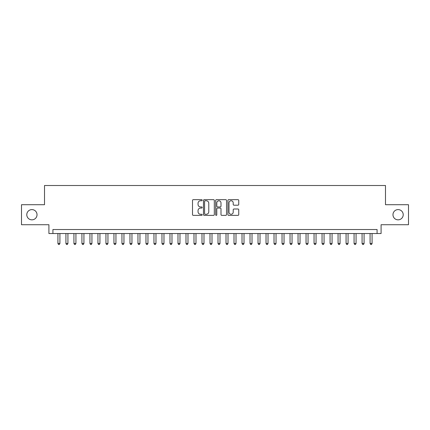 <?xml version="1.0" encoding="UTF-8"?>
<svg xmlns="http://www.w3.org/2000/svg" width="430" height="430" viewBox="0 0 430 430"><rect width="100%" height="100%" fill="white"/><g stroke="black" fill="none" stroke-linecap="round" stroke-linejoin="round"><path stroke-width="0.64" d="M202.191 200.208A0.548 0.548 0 0 0 201.643 199.66L193.296 199.66A0.785 0.785 0 0 0 192.511 200.445L192.511 214.586A0.785 0.785 0 0 0 193.296 215.371L201.643 215.371A0.548 0.548 0 0 0 202.191 214.823A0.548 0.548 0 0 0 201.643 214.274L200.563 214.274A2.515 2.515 0 0 1 198.047 211.759L198.047 210.582A2.515 2.515 0 0 1 200.563 208.066L201.643 208.066A0.548 0.548 0 0 0 202.191 207.518A0.548 0.548 0 0 0 201.643 206.964L200.563 206.964A2.515 2.515 0 0 1 198.047 204.454L198.047 203.272A2.515 2.515 0 0 1 200.563 200.762L201.643 200.762A0.548 0.548 0 0 0 202.191 200.208M392.972 214.72A5.122 5.122 0 0 0 398.094 219.843A5.122 5.122 0 0 0 403.216 214.72A5.122 5.122 0 0 0 398.094 209.598A5.122 5.122 0 0 0 392.972 214.72M26.784 214.72A5.122 5.122 0 0 0 31.906 219.843A5.122 5.122 0 0 0 37.028 214.72A5.122 5.122 0 0 0 31.906 209.598A5.122 5.122 0 0 0 26.784 214.72M237.962 205.196A0.785 0.785 0 0 0 238.747 204.411L238.747 200.445A0.785 0.785 0 0 0 237.962 199.66L228.69 199.66A0.785 0.785 0 0 0 227.905 200.445L227.905 214.586A0.785 0.785 0 0 0 228.69 215.371L237.962 215.371A0.785 0.785 0 0 0 238.747 214.586L238.747 209.797A0.785 0.785 0 0 0 237.962 209.007L233.995 209.007A0.785 0.785 0 0 0 233.205 209.797L233.205 212.173A2.102 2.102 0 0 1 231.103 214.274A2.102 2.102 0 0 1 229.002 212.173L229.002 202.863A2.102 2.102 0 0 1 231.103 200.762A2.102 2.102 0 0 1 233.205 202.863L233.205 204.411A0.785 0.785 0 0 0 233.995 205.196L237.962 205.196M377.083 233.528L381.087 233.528L381.087 224.723L408.5 224.723L408.5 204.712L385.49 204.712L385.49 185.507L44.51 185.507L44.51 204.712L21.5 204.712L21.5 224.723L48.913 224.723L48.913 233.528L377.083 233.528L377.083 229.529L52.917 229.529L52.917 233.528M214.312 200.445A0.785 0.785 0 0 0 213.527 199.66L204.255 199.66A0.785 0.785 0 0 0 203.471 200.445L203.471 214.586A0.785 0.785 0 0 0 204.255 215.371L213.527 215.371A0.785 0.785 0 0 0 214.312 214.586L214.312 200.445M216.473 199.66L225.745 199.66A0.785 0.785 0 0 1 226.529 200.445L226.529 214.586A0.785 0.785 0 0 1 225.745 215.371L221.778 215.371A0.785 0.785 0 0 1 220.993 214.586L220.993 208.851A0.785 0.785 0 0 0 220.203 208.066L217.575 208.066A0.785 0.785 0 0 0 216.79 208.851L216.79 214.823A0.548 0.548 0 0 1 216.236 215.371A0.548 0.548 0 0 1 215.688 214.823L215.688 200.445A0.785 0.785 0 0 1 216.473 199.66M205.121 200.762A0.548 0.548 0 0 0 204.572 201.31L204.572 213.721A0.548 0.548 0 0 0 205.121 214.274L206.26 214.274A2.515 2.515 0 0 0 208.776 211.759L208.776 203.272A2.515 2.515 0 0 0 206.26 200.762L205.121 200.762M220.993 202.901A2.102 2.102 0 0 0 218.892 200.799A2.102 2.102 0 0 0 216.79 202.901L216.79 206.18A0.785 0.785 0 0 0 217.575 206.964L220.203 206.964A0.785 0.785 0 0 0 220.993 206.18L220.993 202.901M57.921 233.528L57.921 243.455L59.92 243.455L59.92 233.528M59.92 243.455L59.319 244.493L58.518 244.493L57.921 243.455M65.924 233.528L65.924 243.455L67.924 243.455L67.924 233.528M67.924 243.455L67.322 244.493L66.521 244.493L65.924 243.455M73.928 233.528L73.928 243.455L75.927 243.455L75.927 233.528M75.927 243.455L75.325 244.493L74.53 244.493L73.928 243.455M81.931 233.528L81.931 243.455L83.931 243.455L83.931 233.528M83.931 243.455L83.334 244.493L82.533 244.493L81.931 243.455M89.934 233.528L89.934 243.455L91.934 243.455L91.934 233.528M91.934 243.455L91.337 244.493L90.536 244.493L89.934 243.455M97.938 233.528L97.938 243.455L99.943 243.455L99.943 233.528M99.943 243.455L99.341 244.493L98.54 244.493L97.938 243.455M105.941 233.528L105.941 243.455L107.946 243.455L107.946 233.528M107.946 243.455L107.344 244.493L106.543 244.493L105.941 243.455M113.95 233.528L113.95 243.455L115.95 243.455L115.95 233.528M115.95 243.455L115.347 244.493L114.547 244.493L113.95 243.455M121.953 233.528L121.953 243.455L123.953 243.455L123.953 233.528M123.953 243.455L123.351 244.493L122.55 244.493L121.953 243.455M129.957 233.528L129.957 243.455L131.956 243.455L131.956 233.528M131.956 243.455L131.354 244.493L130.559 244.493L129.957 243.455M137.96 233.528L137.96 243.455L139.96 243.455L139.96 233.528M139.96 243.455L139.363 244.493L138.562 244.493L137.96 243.455M145.963 233.528L145.963 243.455L147.963 243.455L147.963 233.528M147.963 243.455L147.366 244.493L146.565 244.493L145.963 243.455M153.967 233.528L153.967 243.455L155.972 243.455L155.972 233.528M155.972 243.455L155.37 244.493L154.569 244.493L153.967 243.455M161.97 233.528L161.97 243.455L163.975 243.455L163.975 233.528M163.975 243.455L163.373 244.493L162.572 244.493L161.97 243.455M169.979 233.528L169.979 243.455L171.978 243.455L171.978 233.528M171.978 243.455L171.376 244.493L170.576 244.493L169.979 243.455M177.982 233.528L177.982 243.455L179.982 243.455L179.982 233.528M179.982 243.455L179.38 244.493L178.579 244.493L177.982 243.455M185.986 233.528L185.986 243.455L187.985 243.455L187.985 233.528M187.985 243.455L187.383 244.493L186.588 244.493L185.986 243.455M193.989 233.528L193.989 243.455L195.989 243.455L195.989 233.528M195.989 243.455L195.392 244.493L194.591 244.493L193.989 243.455M201.993 233.528L201.993 243.455L203.992 243.455L203.992 233.528M203.992 243.455L203.395 244.493L202.595 244.493L201.993 243.455M209.996 233.528L209.996 243.455L212.001 243.455L212.001 233.528M212.001 243.455L211.399 244.493L210.598 244.493L209.996 243.455M217.999 233.528L217.999 243.455L220.004 243.455L220.004 233.528M220.004 243.455L219.402 244.493L218.601 244.493L217.999 243.455M226.008 233.528L226.008 243.455L228.007 243.455L228.007 233.528M228.007 243.455L227.405 244.493L226.605 244.493L226.008 243.455M234.011 233.528L234.011 243.455L236.011 243.455L236.011 233.528M236.011 243.455L235.409 244.493L234.608 244.493L234.011 243.455M242.015 233.528L242.015 243.455L244.014 243.455L244.014 233.528M244.014 243.455L243.412 244.493L242.617 244.493L242.015 243.455M250.018 233.528L250.018 243.455L252.018 243.455L252.018 233.528M252.018 243.455L251.421 244.493L250.62 244.493L250.018 243.455M258.022 233.528L258.022 243.455L260.021 243.455L260.021 233.528M260.021 243.455L259.424 244.493L258.623 244.493L258.022 243.455M266.025 233.528L266.025 243.455L268.03 243.455L268.03 233.528M268.03 243.455L267.428 244.493L266.627 244.493L266.025 243.455M274.028 233.528L274.028 243.455L276.033 243.455L276.033 233.528M276.033 243.455L275.431 244.493L274.63 244.493L274.028 243.455M282.037 233.528L282.037 243.455L284.036 243.455L284.036 233.528M284.036 243.455L283.435 244.493L282.634 244.493L282.037 243.455M290.04 233.528L290.04 243.455L292.04 243.455L292.04 233.528M292.04 243.455L291.438 244.493L290.637 244.493L290.04 243.455M298.044 233.528L298.044 243.455L300.043 243.455L300.043 233.528M300.043 243.455L299.441 244.493L298.646 244.493L298.044 243.455M306.047 233.528L306.047 243.455L308.047 243.455L308.047 233.528M308.047 243.455L307.45 244.493L306.649 244.493L306.047 243.455M314.05 233.528L314.05 243.455L316.05 243.455L316.05 233.528M316.05 243.455L315.453 244.493L314.652 244.493L314.05 243.455M322.054 233.528L322.054 243.455L324.059 243.455L324.059 233.528M324.059 243.455L323.457 244.493L322.656 244.493L322.054 243.455M330.057 233.528L330.057 243.455L332.062 243.455L332.062 233.528M332.062 243.455L331.46 244.493L330.659 244.493L330.057 243.455M338.066 233.528L338.066 243.455L340.065 243.455L340.065 233.528M340.065 243.455L339.463 244.493L338.663 244.493L338.066 243.455M346.069 233.528L346.069 243.455L348.069 243.455L348.069 233.528M348.069 243.455L347.467 244.493L346.666 244.493L346.069 243.455M354.073 233.528L354.073 243.455L356.072 243.455L356.072 233.528M356.072 243.455L355.47 244.493L354.675 244.493L354.073 243.455M362.076 233.528L362.076 243.455L364.076 243.455L364.076 233.528M364.076 243.455L363.479 244.493L362.678 244.493L362.076 243.455M370.079 233.528L370.079 243.455L372.079 243.455L372.079 233.528M372.079 243.455L371.482 244.493L370.681 244.493L370.079 243.455"/></g></svg>
